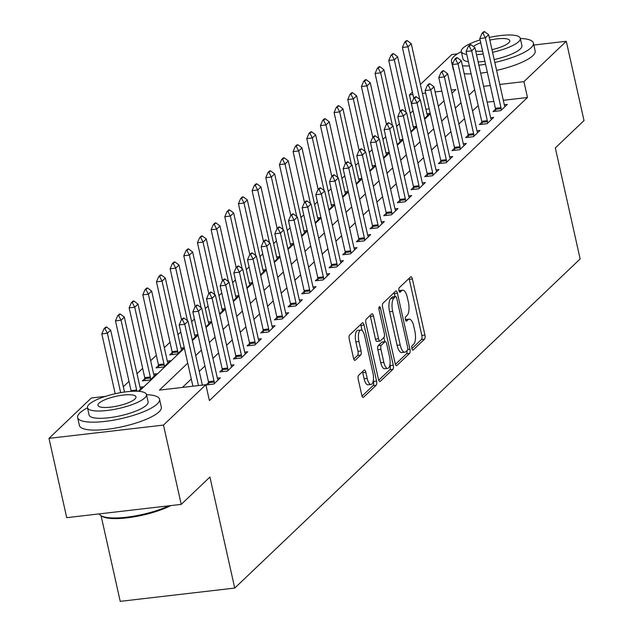 <?xml version="1.0" encoding="UTF-8"?>
<svg xmlns="http://www.w3.org/2000/svg" width="633" height="633" viewBox="0 0 633 633"><rect width="100%" height="100%" fill="white"/><g stroke="black" fill="none" stroke-linecap="round" stroke-linejoin="round"><path stroke-width="0.95" d="M411.901 348.569A2.31 0.862 83.4 0 0 412.914 350.144A2.31 0.862 83.4 0 0 413.135 350.033L424.537 339.169A3.3 1.226 83.4 0 0 424.917 335.031L412.384 278.987A3.3 1.226 83.4 0 0 410.936 276.732A3.3 1.226 83.4 0 0 410.619 276.898L399.217 287.754A2.31 0.862 83.4 0 0 398.956 290.65A2.31 0.862 83.4 0 0 399.969 292.232A2.31 0.862 83.4 0 0 400.191 292.114L401.67 290.713A10.547 3.933 83.4 0 1 402.683 290.199A10.547 3.933 83.4 0 1 407.328 297.407L408.372 302.076A10.547 3.933 83.4 0 1 407.169 315.305L405.69 316.714A2.31 0.862 83.4 0 0 405.429 319.61A2.31 0.862 83.4 0 0 406.441 321.184A2.31 0.862 83.4 0 0 406.663 321.073L408.143 319.665A10.547 3.933 83.4 0 1 409.155 319.159A10.547 3.933 83.4 0 1 413.8 326.359L414.844 331.027A10.547 3.933 83.4 0 1 413.642 344.265L412.162 345.673A2.31 0.862 83.4 0 0 411.901 348.569M358.634 375.337A3.3 1.226 83.4 0 0 358.254 379.476L361.775 395.198A3.3 1.226 83.4 0 0 363.223 397.453A3.3 1.226 83.4 0 0 363.54 397.287L376.2 385.228A3.3 1.226 83.4 0 0 376.58 381.09L364.054 325.046A3.3 1.226 83.4 0 0 362.598 322.79A3.3 1.226 83.4 0 0 362.282 322.949L349.622 335.015A3.3 1.226 83.4 0 0 349.242 339.153L353.491 358.143A3.3 1.226 83.4 0 0 354.947 360.399A3.3 1.226 83.4 0 0 355.255 360.232L360.675 355.073A3.3 1.226 83.4 0 0 361.055 350.935L358.951 341.519A8.815 3.292 83.4 0 1 360.802 330.022A8.815 3.292 83.4 0 1 364.687 336.052L372.94 372.948A8.815 3.292 83.4 0 1 371.08 384.437A8.815 3.292 83.4 0 1 367.195 378.415L365.819 372.267A3.3 1.226 83.4 0 0 364.371 370.012A3.3 1.226 83.4 0 0 364.054 370.17L358.634 375.337M533.833 45.038L566.29 41.28L584.014 120.579L555.323 147.924L580.144 258.944L234.732 588.073L209.919 477.045L181.22 504.382L163.496 425.083L48.986 438.36L91.342 397.999L105.442 396.369M566.29 41.28L523.934 81.633L499.754 84.442M187.732 363.128L159.429 390.102L205.852 384.722L209.396 400.578L527.479 97.498L523.934 81.633M205.852 384.722L163.496 425.083M395.142 363.405A3.3 1.226 83.4 0 0 396.59 365.652A3.3 1.226 83.4 0 0 396.907 365.494L409.567 353.428A3.3 1.226 83.4 0 0 409.947 349.297L397.421 293.245A3.3 1.226 83.4 0 0 395.965 290.998A3.3 1.226 83.4 0 0 395.649 291.156L382.989 303.223A3.3 1.226 83.4 0 0 382.609 307.353L395.142 363.405M392.887 369.332L380.227 381.39A3.3 1.226 83.4 0 1 379.911 381.549A3.3 1.226 83.4 0 1 378.455 379.302L365.929 323.257A3.3 1.226 83.4 0 1 366.309 319.119L371.721 313.952A3.3 1.226 83.4 0 1 372.038 313.794A3.3 1.226 83.4 0 1 373.494 316.049L378.574 338.774A3.3 1.226 83.4 0 0 380.029 341.029A3.3 1.226 83.4 0 0 380.346 340.87L383.938 337.444A3.3 1.226 83.4 0 0 384.31 333.306L379.025 309.64A2.31 0.862 83.4 0 1 379.507 306.633A2.31 0.862 83.4 0 1 380.528 308.208L393.259 365.194A3.3 1.226 83.4 0 1 392.887 369.332L389.793 369.688L378.732 380.227M527.479 97.498L503.298 100.299M493.851 101.399L487.141 102.174M478.208 105.592L472.542 110.997M464.551 118.608L458.878 124.013M450.886 131.632L445.213 137.037M437.221 144.648L431.548 150.053M423.556 157.664L417.883 163.069M409.891 170.688L404.226 176.093M396.234 183.705L390.561 189.109M382.569 196.728L376.896 202.133M368.904 209.745L363.231 215.149M355.24 222.761L349.566 228.165M341.575 235.785L335.901 241.189M327.918 248.801L322.244 254.205M314.253 261.817L308.58 267.229M300.588 274.841L294.915 280.245M286.923 287.857L281.25 293.261M273.258 300.881L267.585 306.285M259.601 313.897L253.928 319.301M245.936 326.913L240.263 332.317M232.271 339.937L226.598 345.341M218.607 352.953L212.933 358.357M204.942 365.977L199.268 371.381M191.285 378.993L182.415 387.436M495.536 109.161L493.02 111.558L500.758 110.656L507.31 104.405L504.295 104.762M481.871 122.177L479.355 124.574L487.094 123.68L493.653 117.429L490.63 117.778M468.206 135.193L465.69 137.59L473.429 136.696L479.988 130.445L476.965 130.794M454.541 148.217L452.025 150.614L459.764 149.712L466.323 143.469L463.309 143.818M440.885 161.233L438.368 163.631L446.099 162.736L452.658 156.486L449.644 156.834M427.22 174.257L424.703 176.654L432.442 175.752L438.993 169.502L435.979 169.858M413.555 187.273L411.039 189.671L418.777 188.776L425.336 182.526L422.314 182.874M399.89 200.289L397.374 202.687L405.112 201.792L411.672 195.542L408.649 195.89M386.225 213.313L383.709 215.711L391.447 214.809L398.007 208.566L394.992 208.914M372.568 226.329L370.044 228.727L377.782 227.833L384.342 221.582L381.327 221.93M358.903 239.345L356.387 241.751L364.125 240.849L370.677 234.598L367.662 234.954M345.238 252.369L342.722 254.767L350.46 253.873L357.02 247.622L353.997 247.97M331.573 265.385L329.057 267.783L336.796 266.889L343.355 260.638L340.332 260.986M317.908 278.409L315.392 280.807L323.131 279.905L329.69 273.662L326.675 274.01M304.251 291.425L301.727 293.823L309.466 292.929L316.025 286.678L313.011 287.026M290.587 304.441L288.07 306.839L295.809 305.945L302.36 299.694L299.346 300.05M276.922 317.465L274.406 319.863L282.144 318.961L288.703 312.718L285.681 313.066M263.257 330.481L260.741 332.879L268.479 331.985L275.038 325.734L272.016 326.082M249.592 343.505L247.076 345.903L254.814 345.001L261.374 338.75L258.359 339.106M235.935 356.521L233.411 358.919L241.149 358.025L247.709 351.774L244.694 352.122M222.27 369.537L219.754 371.935L227.484 371.041L234.044 364.79L231.029 365.138M208.605 382.561L206.089 384.959L213.827 384.057L220.387 377.814L217.364 378.162M413.072 110.767L410.263 113.354M399.391 123.712L396.598 126.378M385.734 136.728L382.933 139.395M372.069 149.744L369.268 152.411M358.405 162.768L355.604 165.435M344.74 175.784L341.947 178.451M331.075 188.808L328.282 191.467M317.41 201.824L314.617 204.491M303.753 214.84L300.952 217.507M290.088 227.864L287.287 230.531M276.423 240.88L273.63 243.547M262.758 253.904L259.965 256.563M249.093 266.92L246.3 269.587M235.436 279.936L232.635 282.603M221.772 292.96L218.971 295.627M208.107 305.976L205.314 308.643M194.442 319L191.649 321.659M180.777 332.016L177.984 334.683M169.992 342.295L164.319 347.699M156.327 355.311L150.654 360.715M142.662 368.335L136.997 373.739M129.005 381.351L123.332 386.755M429.229 108.892L425.922 109.272M426.919 113.734L429.942 113.378L424.506 118.561M413.262 126.75L416.277 126.402L410.849 131.577M399.597 139.766L402.612 139.418L397.184 144.593M385.932 152.79L388.947 152.442L383.519 157.617M372.267 165.806L375.29 165.458L369.854 170.633M358.602 178.83L361.625 178.474L356.189 183.649M344.945 191.846L347.96 191.498L342.532 196.673M331.281 204.863L334.295 204.514L328.867 209.689M317.616 217.887L320.63 217.538L315.202 222.713M303.951 230.903L306.973 230.554L301.537 235.729M290.286 243.927L293.308 243.57L287.873 248.745M276.629 256.943L279.644 256.594L274.216 261.769M262.964 269.959L265.979 269.611L260.551 274.785M249.299 282.983L252.314 282.635L246.886 287.809M235.634 295.999L238.657 295.651L233.221 300.825M221.969 309.023L224.992 308.667L219.556 313.841M208.312 322.039L211.327 321.691L205.891 326.865M194.648 335.055L197.662 334.707L192.234 339.881M172.223 352.478L169.707 354.876L177.438 353.974L183.997 347.723L180.983 348.079M158.559 365.494L156.042 367.892L163.781 366.998L170.332 360.747L167.318 361.095M144.894 378.51L142.378 380.908L150.116 380.014L156.675 373.763L153.653 374.111M139.988 387.135L143.011 386.787L138.287 391.281M101.082 515.737L120.223 601.35L234.732 588.073M420.375 84.474L451.78 54.557L457.382 53.908M181.22 504.382L66.71 517.667L48.986 438.36M412.969 110.775L409.424 94.918L412.384 92.094M451.986 93.209L455.847 89.53L451.289 90.06M441.834 91.16L435.132 91.935M425.685 93.027L422.377 93.415M412.93 94.507L409.424 94.918M139.102 391.344L184.393 348.182M192.385 340.57L198.058 335.166M206.049 327.554L211.723 322.15M219.714 314.53L225.388 309.126M233.379 301.514L239.045 296.109M247.036 288.498L252.709 283.086M260.701 275.474L266.374 270.069M274.366 262.458L280.039 257.053M288.031 249.434L293.704 244.029M301.696 236.418L307.361 231.013M315.353 223.402L321.026 217.989M329.018 210.378L334.691 204.973M342.682 197.361L348.356 191.957M356.347 184.338L362.021 178.933M370.012 171.321L375.678 165.917M383.669 158.305L389.342 152.901M397.334 145.281L403.007 139.877M410.999 132.265L416.672 126.861M424.664 119.241L430.337 113.837M438.329 106.225L443.994 100.821M474.663 89.728L468.99 95.132M461.006 102.752L455.333 108.156M447.341 115.768L441.668 121.172M433.676 128.784L428.003 134.196M420.011 141.808L414.338 147.212M406.346 154.824L400.673 160.228M392.689 167.848L387.016 173.252M379.025 180.864L373.351 186.268M365.36 193.88L359.686 199.284M351.695 206.904L346.022 212.308M338.03 219.92L332.357 225.324M324.373 232.944L318.7 238.348M310.708 245.96L305.035 251.364M297.043 258.976L291.37 264.38M283.378 272L277.705 277.404M269.713 285.016L264.04 290.42M256.049 298.032L250.383 303.444M242.392 311.056L236.718 316.46M228.727 324.072L223.053 329.476M215.062 337.096L209.388 342.5M201.397 350.112L195.724 355.517M490.298 85.534L483.596 86.317M409.155 319.159L406.054 319.515A10.547 3.933 83.4 0 0 405.452 319.72M402.683 290.199L399.581 290.555A10.547 3.933 83.4 0 0 398.98 290.761M411.909 348.609L421.443 339.525A3.3 1.226 83.4 0 0 421.815 335.395L409.29 279.343A3.3 1.226 83.4 0 0 409.021 278.417M394.992 296.608L394.327 293.609A3.3 1.226 83.4 0 0 394.05 292.683M395.411 364.331L406.473 353.792A3.3 1.226 83.4 0 0 407.003 350.587M407.415 350.199A2.31 0.862 83.4 0 0 407.676 347.303L396.685 298.103A2.31 0.862 83.4 0 0 395.665 296.529A2.31 0.862 83.4 0 0 395.443 296.64L393.892 298.119A10.547 3.933 83.4 0 0 392.682 311.357L400.198 344.985A10.547 3.933 83.4 0 0 404.851 352.193A10.547 3.933 83.4 0 0 405.856 351.679L407.415 350.199M392.808 296.948A2.31 0.862 83.4 0 0 392.571 296.885A2.31 0.862 83.4 0 0 392.349 296.996L395.443 296.64M404.851 352.193L401.749 352.549A10.547 3.933 83.4 0 1 397.105 345.341L389.588 311.721A10.547 3.933 83.4 0 1 390.79 298.483L392.349 296.996M377.244 341.227A3.3 1.226 83.4 0 1 376.928 341.385A3.3 1.226 83.4 0 1 375.48 339.138L370.4 316.405A3.3 1.226 83.4 0 0 370.123 315.479M383.891 337.484L384.832 341.685M389.944 364.545L390.165 365.55L393.259 365.194M383.843 362.361A8.815 3.292 83.4 0 0 387.728 368.382A8.815 3.292 83.4 0 0 389.588 356.893L386.684 343.893A3.3 1.226 83.4 0 0 385.228 341.638A3.3 1.226 83.4 0 0 384.911 341.804L381.319 345.23A3.3 1.226 83.4 0 0 380.939 349.361L383.843 362.361L380.75 362.725A8.815 3.292 83.4 0 0 384.635 368.746L387.728 368.382M382.474 342.081A3.3 1.226 83.4 0 0 382.134 342.002A3.3 1.226 83.4 0 0 381.818 342.16L384.911 341.804M380.75 362.725L377.846 349.725A3.3 1.226 83.4 0 1 378.225 345.586L381.818 342.16M389.793 369.688A3.3 1.226 83.4 0 0 390.165 365.55M371.08 384.437L367.987 384.801A8.815 3.292 83.4 0 1 364.102 378.771L362.725 372.623A3.3 1.226 83.4 0 0 362.456 371.698M360.802 330.022L357.708 330.386A8.815 3.292 83.4 0 0 355.857 341.875L358.951 341.519M353.76 359.069L357.582 355.43A3.3 1.226 83.4 0 0 357.962 351.299L355.857 341.875M362.1 330.521L360.952 325.402A3.3 1.226 83.4 0 0 360.683 324.476M362.044 396.123L373.106 385.584A3.3 1.226 83.4 0 0 373.486 381.446L373.296 380.599M427.584 115.625L427.133 114.399A3.355 1.25 -96.6 0 1 426.864 113.481L411.26 43.693L407.984 46.818L419.734 99.373M405.563 42.182L407.201 40.623L406.275 40.734L404.629 42.292L405.563 42.182L407.984 46.818L402.414 47.467L413.784 98.329M411.26 43.693L407.201 40.623M404.629 42.292L402.414 47.467M484.577 31.65L483.644 31.761L482.006 33.32L482.932 33.209L484.577 31.65L488.636 34.72L504.24 104.508A3.355 1.25 83.4 0 0 504.501 105.426L504.96 106.653M501.281 110.158L501.122 108.647A3.355 1.25 83.4 0 0 500.956 107.634L485.361 37.845L479.79 38.494L482.006 33.32M495.75 111.242L495.552 109.295A3.355 1.25 83.4 0 0 495.386 108.283L479.79 38.494M488.636 34.72L485.361 37.845L482.932 33.209M413.919 128.641L413.468 127.415A3.355 1.25 -96.6 0 1 413.199 126.505L397.603 56.717L394.319 59.842L406.07 112.389M391.898 55.206L393.536 53.639L392.61 53.75L390.972 55.308L391.898 55.206L394.319 59.842L388.749 60.483L400.119 111.345M397.603 56.717L393.536 53.639M390.972 55.308L388.749 60.483M400.262 141.665L399.803 140.431A3.355 1.25 -96.6 0 1 399.534 139.521L383.938 69.733L380.655 72.858L392.405 125.413M378.233 68.222L379.871 66.663L378.945 66.766L377.308 68.332L378.233 68.222L380.655 72.858L375.084 73.507L386.454 124.369M383.938 69.733L379.871 66.663M377.308 68.332L375.084 73.507M386.597 154.681L386.138 153.455A3.355 1.25 -96.6 0 1 385.869 152.545L370.273 82.757L366.998 85.874L378.74 138.429M364.568 81.246L366.214 79.679L365.281 79.79L363.643 81.348L364.568 81.246L366.998 85.874L361.419 86.523L372.79 137.385M370.273 82.757L366.214 79.679M363.643 81.348L361.419 86.523M470.912 44.666L469.979 44.777L468.341 46.336L469.275 46.233L470.912 44.666L474.972 47.744L490.575 117.532A3.355 1.25 83.4 0 0 490.836 118.442L491.295 119.669M487.616 123.182L487.457 121.663A3.355 1.25 83.4 0 0 487.291 120.658L471.696 50.869L466.125 51.51L468.341 46.336M482.085 124.258L481.887 122.311A3.355 1.25 83.4 0 0 481.721 121.299L466.125 51.51M474.972 47.744L471.696 50.869L469.275 46.233M457.248 57.69L456.322 57.793L454.676 59.36L455.61 59.249L457.248 57.69L461.307 60.76L476.91 130.548A3.355 1.25 83.4 0 0 477.179 131.458L477.63 132.693M473.951 136.198L473.793 134.687A3.355 1.25 83.4 0 0 473.626 133.674L458.031 63.886L452.46 64.534L454.676 59.36M468.42 137.274L468.222 135.327A3.355 1.25 83.4 0 0 468.056 134.323L452.46 64.534M461.307 60.76L458.031 63.886L455.61 59.249M443.583 70.706L442.657 70.817L441.019 72.376L441.945 72.273L443.583 70.706L447.65 73.784L463.245 143.572A3.355 1.25 83.4 0 0 463.514 144.482L463.973 145.709M460.286 149.222L460.128 147.703A3.355 1.25 83.4 0 0 459.969 146.69L444.366 76.902L438.796 77.55L441.019 72.376M454.763 150.298L454.557 148.351A3.355 1.25 83.4 0 0 454.399 147.339L438.796 77.55M447.65 73.784L444.366 76.902L441.945 72.273M372.932 167.705L372.473 166.471A3.355 1.25 -96.6 0 1 372.212 165.561L356.608 95.773L353.333 98.898L365.075 151.453M350.904 94.262L352.549 92.703L351.616 92.806L349.978 94.372L350.904 94.262L353.333 98.898L347.762 99.547L359.125 150.401M356.608 95.773L352.549 92.703M349.978 94.372L347.762 99.547M429.918 83.73L428.992 83.833L427.354 85.4L428.28 85.289L429.918 83.73L433.985 86.8L449.58 156.588A3.355 1.25 83.4 0 0 449.849 157.498L450.308 158.733M446.621 162.238L446.471 160.719A3.355 1.25 83.4 0 0 446.305 159.714L430.701 89.926L425.131 90.574L427.354 85.4M441.098 163.314L440.892 161.368A3.355 1.25 83.4 0 0 440.734 160.355L425.131 90.574M433.985 86.8L430.701 89.926L428.28 85.289M494.84 62.461A41.976 10.539 -12.6 0 0 531.111 47.712A41.976 10.539 -12.6 0 0 533.39 43.044A41.976 10.539 -12.6 0 0 520.326 38.471M461.338 51.653A41.976 10.539 -12.6 0 0 453.734 56.685A41.976 10.539 -12.6 0 0 451.464 61.354A41.976 10.539 -12.6 0 0 452.951 63.387M496.612 70.39A41.976 10.539 -12.6 0 0 532.883 55.641A41.976 10.539 -12.6 0 0 535.162 50.972L533.39 43.044M492.561 52.286A30.226 7.588 -12.6 0 0 518.649 41.675A30.226 7.588 -12.6 0 0 520.286 38.312L521.916 45.608A30.226 7.588 167.4 0 1 520.279 48.97A30.226 7.588 167.4 0 1 494.191 59.581M520.286 38.312A30.226 7.588 -12.6 0 0 489.254 37.474M480.099 39.903A30.226 7.588 -12.6 0 0 462.937 48.132A30.226 7.588 -12.6 0 0 461.299 51.495A30.226 7.588 -12.6 0 0 466.774 54.438M475.723 51.107A19.473 4.89 -12.6 0 0 482.615 51.131M491.976 49.651A19.473 4.89 -12.6 0 0 508.742 42.822A19.473 4.89 -12.6 0 0 509.802 40.654A19.473 4.89 -12.6 0 0 489.839 40.108M480.74 42.759A19.473 4.89 -12.6 0 0 473.365 46.526M476.522 54.683A30.226 7.588 -12.6 0 0 483.248 53.987M484.878 61.282A30.226 7.588 167.4 0 1 478.152 61.979M468.404 61.733A30.226 7.588 167.4 0 1 462.929 58.79L461.299 51.495M451.464 61.354L453.236 69.29A41.976 10.539 -12.6 0 0 453.774 70.421M464.211 73.752A41.976 10.539 -12.6 0 0 471.118 73.863M480.653 73.135A41.976 10.539 -12.6 0 0 487.323 72.194M462.438 65.816A41.976 10.539 -12.6 0 0 469.346 65.935M478.88 65.207A41.976 10.539 -12.6 0 0 485.551 64.265M87.504 407.858A41.976 10.539 -12.6 0 0 79.908 412.89A41.976 10.539 -12.6 0 0 77.63 417.558A41.976 10.539 -12.6 0 0 112.801 420.288A41.976 10.539 -12.6 0 0 157.285 403.917A41.976 10.539 -12.6 0 0 159.556 399.249A41.976 10.539 -12.6 0 0 146.492 394.675M77.63 417.558L79.402 425.487A41.976 10.539 -12.6 0 0 114.573 428.217A41.976 10.539 -12.6 0 0 159.057 411.846A41.976 10.539 -12.6 0 0 161.328 407.177L159.556 399.249M146.46 394.517L148.09 401.813A30.226 7.588 167.4 0 1 146.452 405.175A30.226 7.588 167.4 0 1 114.423 416.957A30.226 7.588 167.4 0 1 89.103 414.995L87.473 407.699A30.226 7.588 -12.6 0 0 112.793 409.662A30.226 7.588 -12.6 0 0 144.822 397.88A30.226 7.588 -12.6 0 0 146.46 394.517A30.226 7.588 -12.6 0 0 121.14 392.555A30.226 7.588 -12.6 0 0 89.111 404.337A30.226 7.588 -12.6 0 0 87.473 407.699M99.017 403.189A19.473 4.89 -12.6 0 0 97.957 405.357A19.473 4.89 -12.6 0 0 114.272 406.623A19.473 4.89 -12.6 0 0 134.916 399.027A19.473 4.89 -12.6 0 0 135.968 396.859A19.473 4.89 -12.6 0 0 119.653 395.593A19.473 4.89 -12.6 0 0 99.017 403.189M99.223 513.893A41.976 10.539 -12.6 0 0 101.043 515.713A41.976 10.539 -12.6 0 0 168.94 505.807M170.728 505.601A40.971 10.286 167.4 0 1 132.534 517.09A40.971 10.286 167.4 0 1 102.19 516.386L101.043 515.713M359.267 180.722L358.808 179.495A3.355 1.25 -96.6 0 1 358.547 178.577L342.944 108.789L339.668 111.914L351.418 164.469M337.247 107.278L338.884 105.719L337.959 105.83L336.313 107.388L337.247 107.278L339.668 111.914L334.097 112.563L345.468 163.425M342.944 108.789L338.884 105.719M336.313 107.388L334.097 112.563M345.602 193.738L345.151 192.511A3.355 1.25 -96.6 0 1 344.882 191.601L329.287 121.813L326.003 124.938L337.753 177.485M323.582 120.302L325.22 118.735L324.294 118.846L322.656 120.405L323.582 120.302L326.003 124.938L320.433 125.579L331.803 176.441M329.287 121.813L325.22 118.735M322.656 120.405L320.433 125.579M331.945 206.762L331.486 205.527A3.355 1.25 -96.6 0 1 331.217 204.617L315.622 134.829L312.338 137.954L324.088 190.509M309.917 133.318L311.555 131.759L310.629 131.862L308.991 133.428L309.917 133.318L312.338 137.954L306.768 138.603L318.138 189.465M315.622 134.829L311.555 131.759M308.991 133.428L306.768 138.603M318.28 219.778L317.821 218.551A3.355 1.25 -96.6 0 1 317.552 217.633L301.957 147.853L298.681 150.971L310.423 203.525M296.252 146.342L297.89 144.775L296.964 144.886L295.326 146.445L296.252 146.342L298.681 150.971L293.103 151.619L304.473 202.481M301.957 147.853L297.89 144.775M295.326 146.445L293.103 151.619M304.615 232.794L304.156 231.567A3.355 1.25 -96.6 0 1 303.895 230.657L288.292 160.869L285.016 163.994L296.758 216.541M282.587 159.358L284.233 157.791L283.299 157.902L281.661 159.469L282.587 159.358L285.016 163.994L279.446 164.635L290.808 215.497M288.292 160.869L284.233 157.791M281.661 159.469L279.446 164.635M416.261 96.746L415.327 96.857L413.689 98.416L414.615 98.305L416.261 96.746L420.32 99.816L435.923 169.604A3.355 1.25 83.4 0 0 436.184 170.522L436.643 171.749M432.956 175.254L432.806 173.743A3.355 1.25 83.4 0 0 432.64 172.73L417.044 102.942L411.474 103.59L413.689 98.416M427.433 176.338L427.235 174.392A3.355 1.25 83.4 0 0 427.069 173.379L411.474 103.59M420.32 99.816L417.044 102.942L414.615 98.305M402.596 109.762L401.662 109.873L400.024 111.432L400.958 111.329L402.596 109.762L406.655 112.84L422.258 182.628A3.355 1.25 83.4 0 0 422.52 183.538L422.979 184.765M419.299 188.278L419.141 186.759A3.355 1.25 83.4 0 0 418.975 185.754L403.379 115.966L397.809 116.607L400.024 111.432M413.768 189.354L413.571 187.408A3.355 1.25 83.4 0 0 413.404 186.395L397.809 116.607M406.655 112.84L403.379 115.966L400.958 111.329M388.931 122.786L388.005 122.889L386.359 124.456L387.293 124.345L388.931 122.786L392.99 125.856L408.594 195.644A3.355 1.25 83.4 0 0 408.863 196.554L409.314 197.789M405.634 201.294L405.476 199.783A3.355 1.25 83.4 0 0 405.31 198.77L389.714 128.982L384.144 129.63L386.359 124.456M400.103 202.37L399.906 200.424A3.355 1.25 83.4 0 0 399.74 199.419L384.144 129.63M392.99 125.856L389.714 128.982L387.293 124.345M375.266 135.802L374.34 135.913L372.702 137.472L373.628 137.369L375.266 135.802L379.333 138.88L394.929 208.661A3.355 1.25 83.4 0 0 395.198 209.578L395.657 210.805M391.969 214.318L391.811 212.799A3.355 1.25 83.4 0 0 391.653 211.786L376.049 141.998L370.479 142.647L372.702 137.472M386.447 215.394L386.241 213.448A3.355 1.25 83.4 0 0 386.083 212.435L370.479 142.647M379.333 138.88L376.049 141.998L373.628 137.369M361.601 148.818L360.675 148.929L359.038 150.496L359.963 150.385L361.601 148.818L365.668 151.896L381.264 221.685A3.355 1.25 83.4 0 0 381.533 222.594L381.992 223.821M378.305 227.334L378.154 225.815A3.355 1.25 83.4 0 0 377.988 224.81L362.385 155.022L356.814 155.663L359.038 150.496M372.782 228.41L372.576 226.464A3.355 1.25 83.4 0 0 372.418 225.451L356.814 155.663M365.668 151.896L362.385 155.022L359.963 150.385M290.951 245.818L290.492 244.591A3.355 1.25 -96.6 0 1 290.231 243.673L274.627 173.885L271.351 177.011L283.093 229.565M268.93 172.374L270.568 170.815L269.642 170.918L267.996 172.485L268.93 172.374L271.351 177.011L265.781 177.659L277.151 228.521M274.627 173.885L270.568 170.815M267.996 172.485L265.781 177.659M347.944 161.842L347.011 161.945L345.373 163.512L346.298 163.401L347.944 161.842L352.003 164.912L367.599 234.701A3.355 1.25 83.4 0 0 367.868 235.618L368.327 236.845M364.64 240.35L364.489 238.839A3.355 1.25 83.4 0 0 364.323 237.826L348.728 168.038L343.149 168.687L345.373 163.512M359.117 241.426L358.919 239.48A3.355 1.25 83.4 0 0 358.753 238.475L343.149 168.687M352.003 164.912L348.728 168.038L346.298 163.401M277.286 258.834L276.835 257.607A3.355 1.25 -96.6 0 1 276.566 256.697L260.97 186.909L257.686 190.035L269.436 242.581M255.265 185.398L256.903 183.831L255.977 183.942L254.331 185.501L255.265 185.398L257.686 190.035L252.116 190.675L263.486 241.537M260.97 186.909L256.903 183.831M254.331 185.501L252.116 190.675M334.279 174.858L333.346 174.969L331.708 176.528L332.642 176.425L334.279 174.858L338.339 177.936L353.942 247.725A3.355 1.25 83.4 0 0 354.203 248.634L354.662 249.861M350.983 253.374L350.824 251.855A3.355 1.25 83.4 0 0 350.658 250.85L335.063 181.062L329.492 181.703L331.708 176.528M345.452 254.45L345.254 252.504A3.355 1.25 83.4 0 0 345.088 251.491L329.492 181.703M338.339 177.936L335.063 181.062L332.642 176.425M263.629 271.858L263.17 270.623A3.355 1.25 -96.6 0 1 262.901 269.713L247.305 199.925L244.021 203.051L255.772 255.605M241.6 198.414L243.238 196.855L242.312 196.958L240.675 198.525L241.6 198.414L244.021 203.051L238.451 203.699L249.821 254.553M247.305 199.925L243.238 196.855M240.675 198.525L238.451 203.699M320.615 187.882L319.689 187.985L318.043 189.552L318.977 189.441L320.615 187.882L324.674 190.952L340.277 260.741A3.355 1.25 83.4 0 0 340.546 261.651L340.997 262.885M337.318 266.39L337.16 264.879A3.355 1.25 83.4 0 0 336.993 263.866L321.398 194.078L315.827 194.727L318.043 189.552M331.787 267.466L331.589 265.52A3.355 1.25 83.4 0 0 331.423 264.515L315.827 194.727M324.674 190.952L321.398 194.078L318.977 189.441M249.964 284.874L249.505 283.647A3.355 1.25 -96.6 0 1 249.236 282.729L233.64 212.941L230.357 216.067L242.107 268.621M227.935 211.43L229.573 209.871L228.648 209.982L227.01 211.541L227.935 211.43L230.357 216.067L224.786 216.715L236.156 267.577M233.64 212.941L229.573 209.871M227.01 211.541L224.786 216.715M306.95 200.898L306.024 201.009L304.386 202.568L305.312 202.457L306.95 200.898L311.017 203.968L326.612 273.757A3.355 1.25 83.4 0 0 326.881 274.675L327.332 275.901M323.653 279.406L323.495 277.895A3.355 1.25 83.4 0 0 323.336 276.882L307.733 207.094L302.163 207.743L304.386 202.568M318.13 280.49L317.924 278.544A3.355 1.25 83.4 0 0 317.766 277.531L302.163 207.743M311.017 203.968L307.733 207.094L305.312 202.457M236.299 297.89L235.84 296.663A3.355 1.25 -96.6 0 1 235.579 295.753L219.975 225.965L216.7 229.091L228.442 281.638M214.27 224.454L215.916 222.887L214.983 222.998L213.345 224.557L214.27 224.454L216.7 229.091L211.129 229.732L222.492 280.593M219.975 225.965L215.916 222.887M213.345 224.557L211.129 229.732M293.285 213.914L292.359 214.025L290.721 215.584L291.647 215.481L293.285 213.914L297.352 216.992L312.947 286.781A3.355 1.25 83.4 0 0 313.216 287.691L313.675 288.917M309.988 292.43L309.83 290.911A3.355 1.25 83.4 0 0 309.672 289.906L294.068 220.118L288.498 220.759L290.721 215.584M304.465 293.506L304.259 291.56A3.355 1.25 83.4 0 0 304.101 290.547L288.498 220.759M297.352 216.992L294.068 220.118L291.647 215.481M222.634 310.914L222.175 309.679A3.355 1.25 -96.6 0 1 221.914 308.769L206.311 238.981L203.035 242.107L214.777 294.661M200.614 237.47L202.251 235.911L201.318 236.014L199.68 237.581L200.614 237.47L203.035 242.107L197.464 242.756L208.835 293.617M206.311 238.981L202.251 235.911M199.68 237.581L197.464 242.756M279.62 226.938L278.694 227.041L277.056 228.608L277.982 228.497L279.62 226.938L283.687 230.008L299.282 299.797A3.355 1.25 83.4 0 0 299.551 300.707L300.01 301.941M296.323 305.446L296.173 303.935A3.355 1.25 83.4 0 0 296.007 302.922L280.411 233.134L274.833 233.783L277.056 228.608M290.8 306.522L290.602 304.576A3.355 1.25 83.4 0 0 290.436 303.571L274.833 233.783M283.687 230.008L280.411 233.134L277.982 228.497M208.969 323.93L208.518 322.703A3.355 1.25 -96.6 0 1 208.249 321.793L192.646 252.005L189.37 255.123L201.12 307.678M186.949 250.494L188.587 248.927L187.661 249.038L186.015 250.597L186.949 250.494L189.37 255.123L183.799 255.772L195.17 306.633M192.646 252.005L188.587 248.927M186.015 250.597L183.799 255.772M195.312 336.954L194.853 335.719A3.355 1.25 -96.6 0 1 194.584 334.81L178.989 265.021L175.705 268.147L187.455 320.702M173.284 263.51L174.922 261.951L173.996 262.054L172.358 263.621L173.284 263.51L175.705 268.147L170.135 268.796L181.505 319.649M178.989 265.021L174.922 261.951M172.358 263.621L170.135 268.796M181.647 349.97L181.188 348.743A3.355 1.25 -96.6 0 1 180.919 347.826L165.324 278.037L162.04 281.163L177.644 350.951A3.355 1.25 -96.6 0 1 177.81 351.964L177.96 353.475M159.619 276.526L161.257 274.967L160.331 275.078L158.693 276.637L159.619 276.526L162.04 281.163L156.47 281.812L172.073 351.6A3.355 1.25 -96.6 0 1 172.239 352.613L172.437 354.559M165.324 278.037L161.257 274.967M158.693 276.637L156.47 281.812M167.982 362.986L167.523 361.76A3.355 1.25 -96.6 0 1 167.262 360.85L151.659 291.061L148.383 294.187L163.979 363.975A3.355 1.25 -96.6 0 1 164.145 364.98L164.303 366.499M145.954 289.55L147.6 287.983L146.666 288.094L145.028 289.653L145.954 289.55L148.383 294.187L142.813 294.828L158.408 364.616A3.355 1.25 -96.6 0 1 158.574 365.629L158.772 367.575M151.659 291.061L147.6 287.983M145.028 289.653L142.813 294.828M265.963 239.954L265.029 240.065L263.391 241.624L264.317 241.521L265.963 239.954L270.022 243.032L285.625 312.821A3.355 1.25 83.4 0 0 285.887 313.731L286.345 314.957M282.666 318.47L282.508 316.951A3.355 1.25 83.4 0 0 282.342 315.938L266.746 246.15L261.176 246.799L263.391 241.624M277.135 319.546L276.938 317.6A3.355 1.25 83.4 0 0 276.771 316.587L261.176 246.799M270.022 243.032L266.746 246.15L264.317 241.521M252.298 252.978L251.372 253.081L249.726 254.648L250.66 254.537L252.298 252.978L256.357 256.049L271.961 325.837A3.355 1.25 83.4 0 0 272.222 326.747L272.681 327.981M269.001 331.486L268.843 329.967A3.355 1.25 83.4 0 0 268.677 328.962L253.081 259.174L247.511 259.823L249.726 254.648M263.47 332.562L263.273 330.616A3.355 1.25 83.4 0 0 263.106 329.603L247.511 259.823M256.357 256.049L253.081 259.174L250.66 254.537M238.633 265.995L237.707 266.105L236.069 267.664L236.995 267.553L238.633 265.995L242.7 269.065L258.296 338.853A3.355 1.25 83.4 0 0 258.565 339.771L259.016 340.997M255.336 344.502L255.178 342.991A3.355 1.25 83.4 0 0 255.02 341.978L239.416 272.19L233.846 272.839L236.069 267.664M249.813 345.586L249.608 343.64A3.355 1.25 83.4 0 0 249.449 342.627L233.846 272.839M242.7 269.065L239.416 272.19L236.995 267.553M224.968 279.011L224.042 279.121L222.405 280.68L223.33 280.577L224.968 279.011L229.035 282.089L244.631 351.877A3.355 1.25 83.4 0 0 244.9 352.787L245.359 354.013M241.671 357.526L241.513 356.007A3.355 1.25 83.4 0 0 241.355 355.002L225.752 285.214L220.181 285.855L222.405 280.68M236.149 358.602L235.943 356.656A3.355 1.25 83.4 0 0 235.785 355.643L220.181 285.855M229.035 282.089L225.752 285.214L223.33 280.577M154.317 376.01L153.859 374.776A3.355 1.25 -96.6 0 1 153.597 373.866L137.994 304.077L134.718 307.203L150.314 376.991A3.355 1.25 -96.6 0 1 150.48 378.004L150.638 379.515M132.297 302.566L133.935 301.007L133.001 301.11L131.363 302.677L132.297 302.566L134.718 307.203L129.148 307.852L144.743 377.64A3.355 1.25 -96.6 0 1 144.91 378.645L145.107 380.591M137.994 304.077L133.935 301.007M131.363 302.677L129.148 307.852M211.303 292.035L210.378 292.137L208.74 293.704L209.665 293.593L211.303 292.035L215.37 295.105L230.966 364.893A3.355 1.25 83.4 0 0 231.235 365.803L231.694 367.037M228.007 370.542L227.856 369.031A3.355 1.25 83.4 0 0 227.69 368.018L212.095 298.23L206.516 298.879L208.74 293.704M222.484 371.618L222.286 369.672A3.355 1.25 83.4 0 0 222.12 368.667L206.516 298.879M215.37 295.105L212.095 298.23L209.665 293.593M140.653 389.026L140.202 387.8A3.355 1.25 -96.6 0 1 139.933 386.882L124.329 317.101L121.053 320.219L136.657 390.007A3.355 1.25 -96.6 0 1 136.815 391.02L136.839 391.218M118.632 315.59L120.27 314.023L119.344 314.134L117.698 315.693L118.632 315.59L121.053 320.219L115.483 320.868L131.078 390.656A3.355 1.25 -96.6 0 1 131.205 391.336M124.329 317.101L120.27 314.023M117.698 315.693L115.483 320.868M197.646 305.051L196.713 305.161L195.075 306.72L196.001 306.617L197.646 305.051L201.705 308.129L217.309 377.909A3.355 1.25 83.4 0 0 217.57 378.827L218.029 380.053M214.35 383.566L214.191 382.047A3.355 1.25 83.4 0 0 214.025 381.034L198.43 311.246L192.859 311.895L195.075 306.72M208.819 384.642L208.621 382.696A3.355 1.25 83.4 0 0 208.455 381.683L192.859 311.895M201.705 308.129L198.43 311.246L196.001 306.617M124.511 392.025L110.672 330.117L107.388 333.243L120.666 392.634M104.967 328.606L106.605 327.039L105.679 327.15L104.041 328.717L104.967 328.606L107.388 333.243L101.818 333.884L115.198 393.726M110.672 330.117L106.605 327.039M104.041 328.717L101.818 333.884M183.981 318.067L183.056 318.177L181.41 319.744L182.344 319.633L183.981 318.067L188.041 321.145L202.346 385.125M198.469 385.576L184.765 324.27L179.194 324.911L181.41 319.744M192.899 386.225L179.194 324.911M188.041 321.145L184.765 324.27L182.344 319.633M412.676 350.089L413.135 350.033M399.732 292.169L400.191 292.114M406.204 321.129L406.663 321.073M405.524 319.974L408.143 319.665M399.051 291.014L401.67 290.713M409.29 279.343L412.384 278.987M421.815 335.395L424.917 335.031M421.443 339.525L424.537 339.169M394.327 293.609L397.421 293.245M407.723 349.551L409.947 349.297M406.473 353.792L409.567 353.428M396.25 365.573L396.907 365.494M390.79 298.483L393.892 298.119M389.588 311.721L392.682 311.357M397.105 345.341L400.198 344.985M379.563 381.47L380.227 381.39M370.4 316.405L373.494 316.049M375.48 339.138L378.574 338.774M378.882 308.406L380.528 308.208M378.225 345.586L381.319 345.23M377.846 349.725L380.939 349.361M362.725 372.623L365.819 372.267M364.102 378.771L367.195 378.415M357.962 351.299L361.055 350.935M357.582 355.43L360.675 355.073M354.599 360.312L355.255 360.232M360.952 325.402L364.054 325.046M373.486 381.446L376.58 381.09M373.106 385.584L376.2 385.228M362.883 397.366L363.54 397.287M500.956 107.634L495.386 108.283M501.122 108.647L495.552 109.295M487.291 120.658L481.721 121.299M487.457 121.663L481.887 122.311M473.626 133.674L468.056 134.323M473.793 134.687L468.222 135.327M459.969 146.69L454.399 147.339M460.128 147.703L454.557 148.351M446.305 159.714L440.734 160.355M446.471 160.719L440.892 161.368M432.64 172.73L427.069 173.379M432.806 173.743L427.235 174.392M418.975 185.754L413.404 186.395M419.141 186.759L413.571 187.408M405.31 198.77L399.74 199.419M405.476 199.783L399.906 200.424M391.653 211.786L386.083 212.435M391.811 212.799L386.241 213.448M377.988 224.81L372.418 225.451M378.154 225.815L372.576 226.464M364.323 237.826L358.753 238.475M364.489 238.839L358.919 239.48M350.658 250.85L345.088 251.491M350.824 251.855L345.254 252.504M336.993 263.866L331.423 264.515M337.16 264.879L331.589 265.52M323.336 276.882L317.766 277.531M323.495 277.895L317.924 278.544M309.672 289.906L304.101 290.547M309.83 290.911L304.259 291.56M296.007 302.922L290.436 303.571M296.173 303.935L290.602 304.576M172.239 352.613L177.81 351.964M172.073 351.6L177.644 350.951M158.574 365.629L164.145 364.98M158.408 364.616L163.979 363.975M282.342 315.938L276.771 316.587M282.508 316.951L276.938 317.6M268.677 328.962L263.106 329.603M268.843 329.967L263.273 330.616M255.02 341.978L249.449 342.627M255.178 342.991L249.608 343.64M241.355 355.002L235.785 355.643M241.513 356.007L235.943 356.656M144.91 378.645L150.48 378.004M144.743 377.64L150.314 376.991M227.69 368.018L222.12 368.667M227.856 369.031L222.286 369.672M135.327 391.194L136.815 391.02M131.078 390.656L136.657 390.007M214.025 381.034L208.455 381.683M214.191 382.047L208.621 382.696M392.571 296.885L395.665 296.529M376.928 341.385L380.029 341.029M382.134 342.002L385.228 341.638"/></g></svg>
